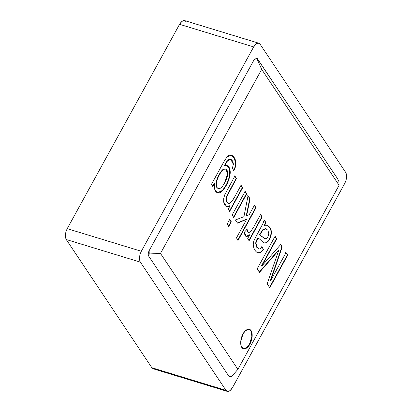<?xml version="1.0" encoding="UTF-8"?>
<svg xmlns="http://www.w3.org/2000/svg" width="412" height="412" viewBox="0 0 412 412"><rect width="100%" height="100%" fill="white"/><g stroke="black" fill="none" stroke-linecap="round" stroke-linejoin="round"><path stroke-width="0.62" d="M256.897 58.051L254.07 59.822L256.769 58.334L261.687 69.36L160.489 253.442L237.899 369.358L339.097 185.271L261.687 69.36L339.097 185.271L338.855 181.254L337.443 178.514L338.855 181.254L339.097 185.271L237.899 369.358L231.317 376.872L229.793 376.728L228.815 376.11L148.665 256.089C147.96 254.642 148.119 252.829 149.154 250.661L254.07 59.822L256.825 58.051M241.061 185.271L242.683 187.702L229.664 211.377L228.202 209.188L230.056 205.82C226.847 207.818 224.72 206.536 223.685 201.983L223.701 198.327L224.834 194.598L234.876 176.012L236.498 178.437L226.734 196.812C226.106 198.939 226.224 200.737 227.089 202.215C228.408 204.939 230.694 203.61 233.944 198.218L241.061 185.271L233.944 198.218L230.746 202.694L228.387 203.296L227.089 202.215C226.224 200.737 226.106 198.939 226.734 196.812L236.498 178.437L234.876 176.012L224.834 194.598L223.701 198.327L223.685 201.983L226.755 206.706L230.056 205.82L228.202 209.188L229.664 211.377L242.683 187.702L241.061 185.271M229.716 219.411L231.338 221.836L228.82 226.42L227.197 223.994L229.716 219.411L227.197 223.994L228.82 226.42L231.338 221.836L229.716 219.411M260.585 214.508L262.197 216.923L249.183 240.603L247.72 238.409L249.693 234.825L246.86 236.612C245.377 236.565 244.568 235.067 244.445 232.121L247.03 229.293C247.2 231.544 247.9 232.605 249.121 232.471L250.929 231.173L253.782 226.888L260.585 214.508L253.782 226.888L250.929 231.173L249.121 232.471L248.472 232.461L247.03 229.293L244.445 232.121L246.247 236.56L246.86 236.612L249.693 234.825L247.72 238.409L249.183 240.603L262.197 216.923L260.585 214.508M286.041 252.623L287.715 255.131L269.778 287.756L267.172 283.853L278.749 250.259L267.172 283.853L269.778 287.756L287.715 255.131L286.041 252.623L270.756 280.428L286.041 252.623M275.164 254.436L259.488 272.347L257.16 268.866L275.098 236.241L276.782 238.759L261.749 266.106L280.665 244.579L282.215 246.901L270.756 280.428L282.215 246.901L280.665 244.579L261.749 266.106L276.782 238.759L275.098 236.241L257.16 268.866L259.488 272.347L278.749 250.259L278.409 250.156L278.749 250.259M243.018 333.916C244.239 331.238 248.488 326.917 251.083 330.599C253.555 334.513 251.366 341.909 249.868 344.174C248.647 346.847 244.398 351.168 241.803 347.491C239.331 343.577 241.525 336.182 243.018 333.916L240.721 341.615L241.211 346.296L243.466 348.809L247.277 347.548L249.868 344.174L252.165 336.475L251.675 331.794L249.42 329.281L245.609 330.542L243.018 333.916M257.737 252.855L260.487 252.618L263.433 249.626L261.769 246.587L263.433 249.626L262.109 246.69C261.007 248.112 260.09 248.879 259.364 248.992L258.751 248.941L257.124 247.458L256.017 243.307C256.305 241.669 256.238 241.272 258.061 238.095L257.727 237.992L258.061 238.095C258.978 238.486 260.204 239.475 261.733 241.056L263.51 242.647L265.41 243.08C268.629 241.968 270.632 238.677 271.41 233.213C271.477 229.515 270.272 227.027 267.795 225.74L264.236 225.802L265.529 222.31L263.855 219.802L265.864 222.413L264.571 225.905L267.795 225.74C270.272 227.027 271.477 229.515 271.41 233.213C270.632 238.677 268.629 241.968 265.41 243.08L263.51 242.647L261.733 241.056C260.204 239.475 258.978 238.486 258.061 238.095C256.238 241.272 256.305 241.669 256.017 243.307L257.124 247.458L259.364 248.992C260.09 248.879 261.007 248.112 262.109 246.69L263.433 249.626L260.487 252.618L257.737 252.855C255.651 251.675 254.235 249.626 253.493 246.7C253.014 244.383 253.298 242.071 254.333 239.763L263.036 223.325L264.19 219.905L265.864 222.413L265.529 222.31L264.236 225.802L264.571 225.905L265.864 222.413L264.19 219.905L263.036 223.325L254.333 239.763C253.298 242.071 253.014 244.383 253.493 246.7C254.235 249.626 255.651 251.675 257.737 252.855L258.01 252.953M254.41 205.264L256.032 207.689L238.095 240.314L236.473 237.889L246.67 219.338L237.528 223.144L235.412 219.977L243.94 216.676L248.055 195.746L250.069 198.759L246.654 215.625L249.265 214.621L254.41 205.264L249.265 214.621L246.654 215.625L250.069 198.759L248.055 195.746L243.94 216.676L235.412 219.977L237.528 223.144L246.67 219.338L236.473 237.889L238.095 240.314L256.032 207.689L254.41 205.264M245.13 191.369L246.752 193.794L233.738 217.474L232.116 215.043L245.13 191.369L232.116 215.043L233.738 217.474L246.752 193.794L245.13 191.369M211.526 184.21L222.774 163.749C224.792 160.077 226.379 157.698 227.532 156.617C230.9 152.569 235.88 157.085 235.885 163.507C235.896 165.84 235.185 168.266 233.743 170.795L232.445 167.895L233.372 164.373C233.166 159.619 229.638 157.317 227.414 161.071L224.468 166.01C228.603 163.677 231.091 169.337 229.973 175.085C228.794 181.249 226.296 186.445 222.48 190.674C218.169 195.612 213.174 192.013 214.585 183.489L212.989 186.404L211.526 184.21L212.989 186.404L214.585 183.489L214.832 189.752L217.521 192.795L222.48 190.674C226.296 186.445 228.794 181.249 229.973 175.085L229.808 169.069L227.136 165.567L224.468 166.01L227.414 161.071L230.674 159.253L233.372 164.373L232.445 167.895L233.743 170.795C235.185 168.266 235.896 165.84 235.885 163.507L234.634 158.265L231.585 155.247L227.532 156.617C226.379 157.698 224.792 160.077 222.774 163.749L211.526 184.21M154.902 368.663L151.873 367.741L66.244 239.516C64.828 236.612 65.153 232.991 67.218 228.66L141.326 251.263L253.674 46.911L179.56 24.308L67.218 228.66C65.153 232.991 64.828 236.612 66.244 239.516L151.873 367.741L225.987 390.344L140.353 262.12L66.244 239.516L140.353 262.12C138.937 259.215 139.261 255.6 141.326 251.263L67.218 228.66L179.56 24.308L253.674 46.911L256.115 43.914L258.793 43.203L260.127 44.259L345.756 172.484C347.172 175.388 346.847 179.009 344.782 183.34L232.44 387.692L229.999 390.689L227.316 391.4L225.987 390.344L151.873 367.741L153.207 368.797L227.316 391.4M258.793 43.203L184.684 20.6L182.001 21.311L179.56 24.308C181.975 20.497 184.123 19.611 186.013 21.656M345.756 172.484L260.127 44.259C258.236 42.215 256.084 43.1 253.674 46.911L141.326 251.263C139.261 255.6 138.937 259.215 140.353 262.12L225.987 390.344C227.877 392.389 230.025 391.503 232.44 387.692L344.782 183.34C346.847 179.009 347.172 175.388 345.756 172.484M256.769 58.334L254.07 59.822L149.154 250.661L149.226 253.952L149.154 250.661C148.119 252.829 147.96 254.642 148.665 256.089L149.226 253.952L160.489 253.442L261.687 69.36L256.769 58.334L257.294 58.499L337.443 178.514L256.877 58.046M229.582 376.661L228.815 376.11L229.582 376.661M149.226 253.952L148.665 256.089L228.815 376.11L231.317 376.872L237.899 369.358L160.489 253.442L149.226 253.952M243.296 348.753L247.015 347.378L249.533 344.072L251.82 336.516L251.402 331.871L249.25 329.234L251.402 331.871L251.82 336.516L249.533 344.072L246.937 347.445L243.126 348.707M285.707 252.52L287.715 255.131L287.38 255.028L269.443 287.653L287.38 255.028L285.707 252.52M278.409 250.156L259.153 272.244M274.763 236.138L276.782 238.759L276.442 238.656L261.409 266.003L261.749 266.106L261.409 266.003L276.442 238.656L274.763 236.138M280.33 244.476L282.215 246.901L281.88 246.798L270.421 280.325L270.756 280.428L270.421 280.325L281.88 246.798L280.33 244.476M267.46 225.637C269.937 226.924 271.142 229.417 271.075 233.11C270.293 238.574 268.294 241.865 265.076 242.977L264.041 242.895L265.076 242.977C268.294 241.865 270.293 238.574 271.075 233.11C271.142 229.417 269.937 226.924 267.46 225.637M259.024 248.889L256.784 247.355L255.677 243.204C255.97 241.566 255.904 241.169 257.727 237.992C255.904 241.169 255.97 241.566 255.677 243.204L256.784 247.355L258.751 248.941M263.098 249.523L260.152 252.515L257.402 252.752L260.152 252.515L263.098 249.523M265.668 228.696L267.903 230.215L265.668 228.696L263.067 229.865L259.787 234.933L263.067 229.865L266.173 228.789L265.333 228.593L262.732 229.762L259.447 234.83L264.813 238.661L259.787 234.933L265.148 238.764L266.507 238.424L265.148 238.764M267.903 230.215L268.763 233.444C268.598 235.571 267.846 237.23 266.507 238.424C267.846 237.23 268.598 235.571 268.763 233.444L267.903 230.215M264.828 238.666L259.447 234.83L262.732 229.762L265.333 228.593M260.25 214.405L262.197 216.923L261.862 216.82L248.848 240.5L261.862 216.82L260.25 214.405M249.353 234.722L246.082 236.493L249.353 234.722M246.731 229.618L248.472 232.461M248.786 232.368C247.56 232.502 246.865 231.441 246.69 229.19M254.075 205.161L256.032 207.689L255.692 207.586L237.76 240.211L255.692 207.586L254.075 205.161M246.335 219.236L237.188 223.041L246.335 219.236M247.72 195.648L250.069 198.759L249.729 198.656L246.319 215.528L246.654 215.625L246.319 215.528L249.729 198.656L247.72 195.648M229.381 219.308L231.338 221.836L230.998 221.733L228.48 226.317L230.998 221.733L229.381 219.308M244.795 191.266L246.752 193.794L246.417 193.692L233.398 217.371L246.417 193.692L244.795 191.266M240.726 185.168L242.683 187.702L242.344 187.599L229.33 211.274L242.344 187.599L240.726 185.168M229.716 205.717L226.585 206.649L229.716 205.717M228.222 203.24L226.755 202.112C225.884 200.639 225.766 198.836 226.399 196.709L236.158 178.334L234.541 175.909L236.498 178.437L236.158 178.334L226.399 196.709C225.766 198.836 225.884 200.639 226.755 202.112L228.387 203.296M231.415 155.2L234.361 158.275L235.551 163.404C235.561 165.737 234.845 168.163 233.408 170.692C234.845 168.163 235.561 165.737 235.551 163.404L234.361 158.275L231.415 155.2M230.674 159.253L227.074 160.968L224.133 165.912L224.468 166.01L224.133 165.912L227.074 160.968L230.504 159.207M226.966 165.521L229.505 169.08L229.633 174.982C228.459 181.146 225.956 186.342 222.14 190.571L217.351 192.739L222.14 190.571C225.956 186.342 228.459 181.146 229.633 174.982L229.505 169.08L226.966 165.521M214.25 183.386L214.585 183.489L214.25 183.386L212.649 186.301L214.25 183.386M225.673 169.028L223.484 169.219C221.229 170.043 216.552 178.324 216.197 182.537C215.909 184.787 216.13 186.471 216.872 187.589L218.319 188.608L217.206 187.692C216.47 186.574 216.243 184.89 216.532 182.64C216.887 178.427 221.563 170.146 223.824 169.322L225.673 169.028L227.697 173.555L224.581 182.933C223.005 185.802 221.568 187.584 220.266 188.269L218.319 188.608M218.154 188.547L216.872 187.589C216.13 186.471 215.909 184.787 216.197 182.537C216.552 178.324 221.229 170.043 223.484 169.219L225.503 168.987M224.581 182.933C229.917 173.874 227.553 167.427 223.824 169.322C221.563 170.146 216.887 178.427 216.532 182.64C216.243 184.89 216.47 186.574 217.206 187.692C217.927 188.784 218.947 188.974 220.266 188.269C221.568 187.584 223.005 185.802 224.581 182.933M246.247 236.56L245.912 236.457M231.585 155.247L231.25 155.144"/></g></svg>
